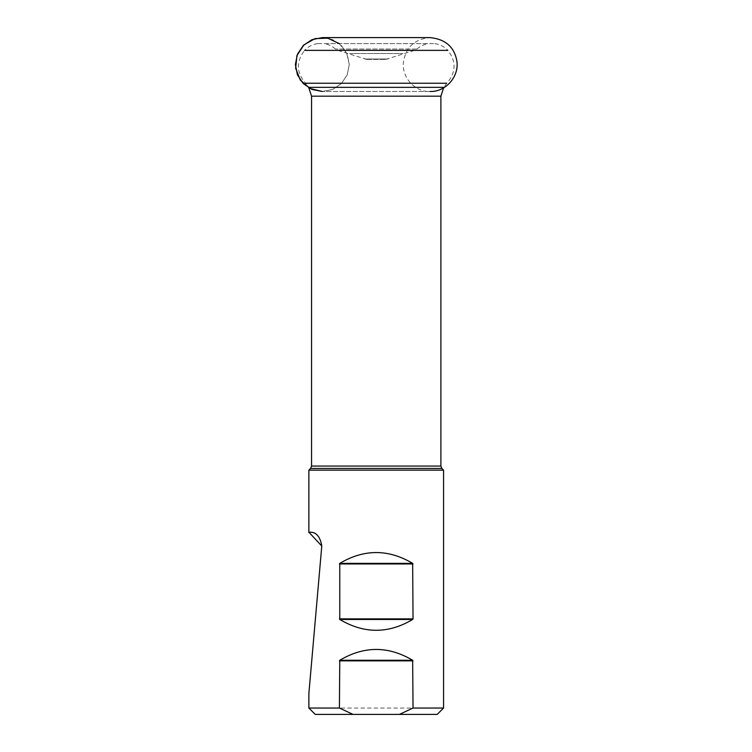 <?xml version="1.0" encoding="UTF-8"?>
<svg xmlns="http://www.w3.org/2000/svg" width="752" height="752" viewBox="0 0 752 752"><rect width="100%" height="100%" fill="white"/><g stroke="black" fill="none" stroke-linecap="round" stroke-linejoin="round"><path stroke-width="0.56" stroke-dasharray="3.76 2.82" d="M317.758 43.616L434.9 43.616L317.758 43.616M324.103 43.616L428.537 43.616L324.103 43.616M349.548 53.514L402.997 53.514L349.548 53.514M446.556 83.246L305.613 83.246L308.649 87.354L443.793 87.354L446.82 83.246C456.079 72.568 456.426 61.608 447.854 50.375L304.588 50.375C296.015 61.608 296.354 72.568 305.613 83.246M366.769 59.399L385.71 59.399L366.769 59.399M308.875 470.15L443.567 470.15M443.567 708.036L308.875 708.036M308.875 693.494L321.781 546.027M315.238 714.4L437.203 714.4M339.302 43.616L346.653 52.95L349.276 64.54L347.227 74.852L341.389 83.594L332.647 89.441L322.335 91.49L332.647 89.441L341.389 83.594L347.227 74.852L349.276 64.54L347.227 54.238L341.389 45.496L332.647 39.649L322.335 37.6L430.106 37.6C413.741 39.198 404.764 48.175 403.166 64.54C403.486 81.902 418.742 92.374 430.106 91.49L322.335 91.49L430.106 91.49M311.554 96.171L440.888 96.171M440.888 466.061L311.554 466.061M416.796 49.04L335.486 49.04L416.796 49.04M338.221 50.44L414.361 50.44L338.221 50.44M387.835 59.023L364.56 59.023L387.835 59.023M441.866 468.449L310.576 468.449M317.541 43.616C312.456 44.406 308.141 46.652 304.588 50.375M434.9 43.616C439.986 44.406 444.3 46.652 447.854 50.375M366.732 59.399L338.071 50.44L335.486 49.04C332.158 46.088 328.295 44.283 323.905 43.616M385.71 59.399L414.361 50.44L416.956 49.04C420.283 46.088 424.147 44.283 428.537 43.616"/><path stroke-width="1.13" d="M305.613 83.246L446.556 83.246M443.567 708.036L437.203 714.4L399.434 714.4L413.036 708.036L443.567 708.036L443.567 470.15L308.875 470.15L308.875 532.19L321.781 546.027L308.875 693.494L308.875 708.036L339.406 708.036L353.008 714.4L315.238 714.4L308.875 708.036M413.036 618.877L412.66 563.37C388.37 548.951 364.071 548.951 339.772 563.37L339.772 619.469C364.071 633.889 388.37 633.889 412.66 619.469L413.036 618.877L339.406 618.877M413.036 708.036L412.66 660.265C388.37 645.846 364.071 645.846 339.772 660.265L339.406 708.036M321.781 546.027C318.829 527.885 307.164 533.262 308.875 532.19C307.192 533.253 318.848 527.923 321.781 546.027M353.008 714.4L399.434 714.4M430.106 91.49C446.331 92.026 460.064 75.548 456.614 59.69C453.747 46.464 444.921 39.104 430.106 37.6L322.335 37.6L312.024 39.649L303.282 45.487L297.435 54.229L295.386 64.54L297.435 74.862L303.282 83.604L312.024 89.441L322.335 91.49L309.946 88.473L300.33 80.097L295.639 68.235L296.937 55.545L303.921 44.876L315.022 38.606L327.769 38.155L339.302 43.616M440.888 96.171L311.554 96.171L311.554 466.061L440.888 466.061L440.888 96.171L443.793 87.354M304.588 50.375L447.854 50.375M311.554 96.171L308.649 87.354L443.539 87.354M413.036 660.858L339.406 660.858M412.66 660.265L339.772 660.265M412.66 619.469L339.772 619.469M413.036 563.962L339.406 563.962M412.66 563.37L339.772 563.37M308.875 470.15L310.576 468.449L441.866 468.449L443.567 470.15M310.576 468.449L311.554 466.061M441.866 468.449L440.888 466.061"/></g></svg>
